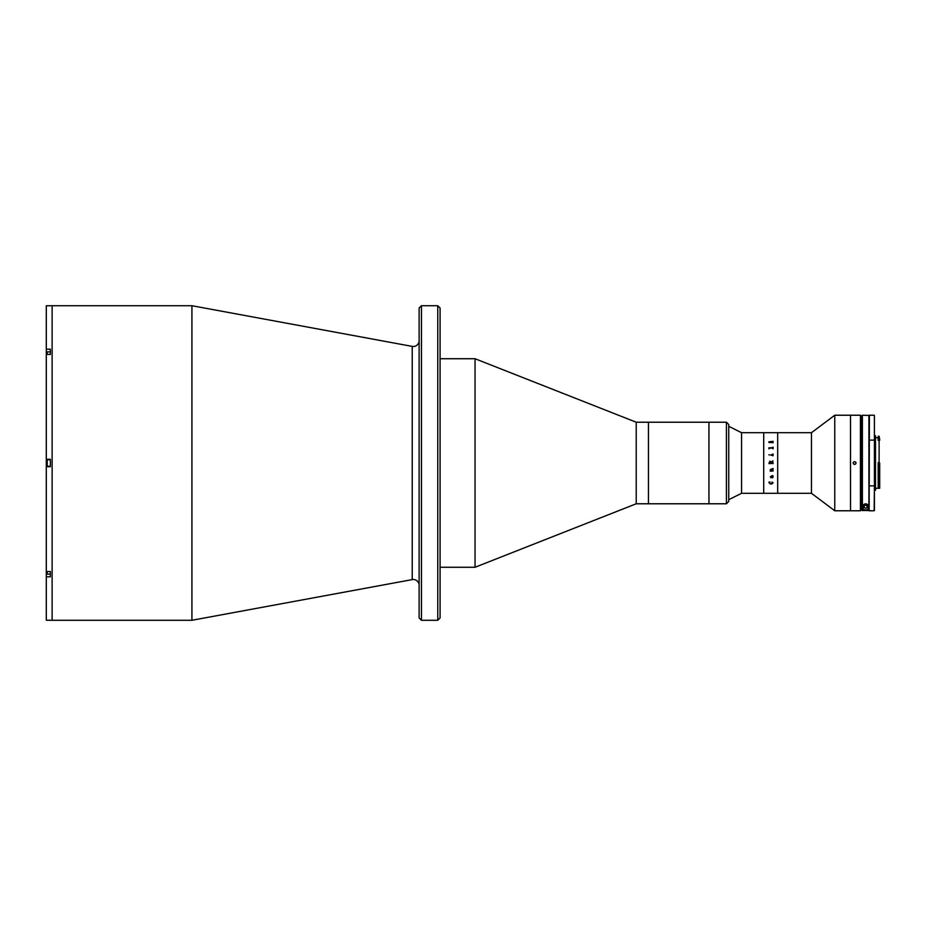 <?xml version="1.0" encoding="UTF-8"?>
<svg xmlns="http://www.w3.org/2000/svg" width="926" height="926" viewBox="0 0 926 926"><rect width="100%" height="100%" fill="white"/><g stroke="black" fill="none" stroke-linecap="round" stroke-linejoin="round"><path stroke-width="1.39" d="M419.119 585.336A5.822 5.822 0 0 0 412.232 579.607L191.925 620.281L191.925 305.719L50.374 305.719M419.119 340.664A5.822 5.822 0 0 1 412.232 346.393L191.925 305.719M437.755 305.719L440.081 308.045L440.081 617.955L437.755 620.281L437.755 305.719L421.446 305.719L421.446 620.281L437.755 620.281M421.446 620.281L419.119 617.955L419.119 308.045L421.446 305.719M191.925 620.281L52.122 620.281L52.122 305.719L52.122 620.281L50.374 620.281M726.424 503.779L726.424 422.221L728.75 424.548L728.75 501.452L726.424 503.779L636.22 503.779L475.038 567.268L475.038 358.732L440.081 358.732M475.038 567.268L440.081 567.268M636.22 503.779L636.22 422.221L475.038 358.732M726.424 422.221L708.946 422.221L708.946 503.779L708.946 422.221L648.443 422.221L648.443 503.779L648.443 422.221L636.22 422.221M50.374 305.765L46.3 305.765L46.3 349.183L50.374 349.183L50.374 354.45L46.3 354.45L46.3 459.273L50.374 459.273L50.374 466.727L46.3 466.727L46.3 571.55L50.374 571.55L50.374 576.817L46.3 576.817L46.3 620.235L50.374 620.235M46.3 459.273L46.3 466.727M46.3 349.183L46.3 354.45M46.3 571.55L46.3 576.817M860.416 510.77L860.416 415.23L861.006 415.82L861.006 510.18L860.416 510.77L834.754 510.77L811.454 493.292L741.564 493.292L728.75 499.704L728.75 498.003M50.374 459.794L47.238 459.794L47.238 466.206L50.374 466.206M46.879 465.859L46.879 460.141L46.879 465.859M50.374 354.45L50.374 351.88L47.238 351.88L47.238 354.45M46.879 354.45L47.238 351.88M46.879 571.55L47.238 574.12L50.374 574.12L50.374 571.55M47.238 574.12L47.238 571.55M811.454 493.292L811.454 432.708L763.707 432.708L763.707 493.292L763.707 432.708L741.564 432.708L728.75 426.296M741.564 493.292L741.564 432.708M811.454 432.708L834.754 415.23L850.519 415.23L850.519 510.77L850.519 415.23L860.416 415.23M834.754 510.77L834.754 415.23M777.678 493.292L777.678 432.708L777.678 493.292M773.048 448.821L772.689 448.126L769.332 448.126L768.974 448.821L768.8 447.883L772.689 447.837L773.048 447.165L773.048 448.821L772.886 447.154M769.147 462.41L770.837 462.873L769.981 461.565L768.974 463.602L769.934 461.113L770.988 461.97L773.048 460.893L771.011 462.375L773.048 462.525L773.048 463.475L768.974 463.602M768.974 442.489L768.8 441.864L773.048 441.308L773.048 442.686L768.974 442.489M768.8 447.883L772.886 447.64M770.768 455.06L773.048 454.029L773.048 455.766L770.768 455.06M768.916 454.863L769.541 454.863L768.916 454.863M771.011 463.266L773.048 463.602L773.048 462.525M772.689 470.42L773.048 471.068L770.386 471.068L770.328 469.575L773.048 468.475L773.048 469.482L770.501 469.598L772.689 470.42M773.048 475.906L772.423 477.885L771.3 476.288L770.501 476.797L770.941 477.735L770.328 476.821L772.423 475.513L773.106 477.098L772.423 477.885L771.022 476.277L770.907 477.388M773.106 482.909L771.022 483.985L768.916 482.145L769.946 481.995L769.089 482.874L771.022 483.661L772.944 482.886L771.937 481.995L773.106 482.909M772.087 442.107L770.096 442.107M773.048 455.766L772.886 455.048M770.386 470.466L770.224 471.218M772.886 471.068L773.048 470.084M772.087 483.893L770.096 483.893M770.837 463.266L769.147 463.475M772.944 477.064L771.462 476.277L772.353 477.538L772.944 477.064M771.184 477.55L770.328 476.809M772.886 469.355L771.092 469.146L771.045 470.408M773.048 468.475L772.886 469.47M770.802 470.408L770.328 469.563M772.886 470.952L770.559 470.871M768.916 454.874L769.541 454.874M854.038 464.343L854.594 464.458C852.719 463.486 852.719 462.514 854.594 461.542L853.251 462.444M854.594 461.542C856.469 462.514 856.469 463.486 854.594 464.458M855.624 464.03L855.937 462.444M862.395 510.724L862.395 415.23L869.155 415.461L869.155 425.717L869.387 415.23L869.155 510.539L862.164 510.492L862.164 500.283L861.006 500.283M862.164 510.492L862.164 415.461L862.164 425.717L861.006 425.717M874.399 435.683L874.399 510.539L874.399 490.317L875.51 490.317L875.51 435.683L874.399 435.683L874.399 415.461M879.121 462.537L878.184 462.537L878.184 487.423L879.121 487.423L879.121 439.179L879.7 440.22M878.184 439.179L879.121 439.179L879.121 436.262L878.184 436.262L878.184 440.475L879.121 440.475M875.51 488.28L879.7 488.28L879.7 486.648L879.121 487.423M879.7 463.127L879.7 486.648M869.155 503.721L869.155 485.374M869.387 440.139L874.167 440.139M869.387 510.77L874.167 510.77L874.399 485.374M874.167 485.861L869.387 485.861M874.399 463L874.399 490.317M874.399 492.354L874.399 494.692L874.399 492.354M874.399 494.692L874.399 495.85L874.399 494.692M879.121 436.262L879.7 439.433M867.118 506.684A1.458 1.458 0 0 0 865.66 505.237A1.458 1.458 0 0 0 864.201 506.684A1.458 1.458 0 0 0 865.66 508.142A1.458 1.458 0 0 0 867.118 506.684M864.965 503.883A2.327 2.327 0 0 0 863.333 506.105L863.333 509.786L867.986 509.786L867.986 506.105A2.327 2.327 0 0 0 866.042 503.802M867.986 506.105C869.086 503.455 862.268 503.408 863.333 506.105M869.155 422.372C869.155 418.413 869.155 418.413 869.155 422.372L869.155 425.717M412.232 579.607L412.232 346.393M46.879 352.447L46.3 352.447M46.879 573.553L46.3 573.553M868.924 510.724L868.924 415.23M875.51 437.72L878.184 437.72M869.387 415.23L874.167 415.23"/></g></svg>
